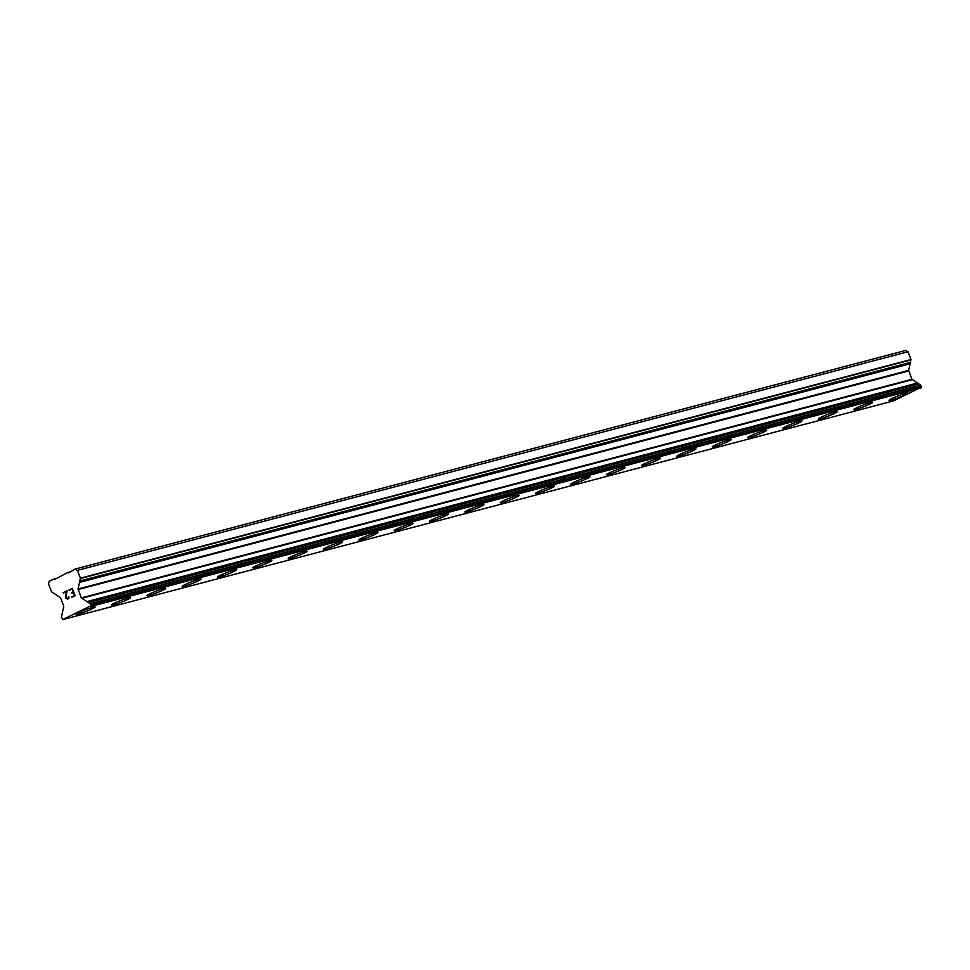 <?xml version="1.0" encoding="UTF-8"?>
<svg xmlns="http://www.w3.org/2000/svg" width="970" height="970" viewBox="0 0 970 970"><rect width="100%" height="100%" fill="white"/><g stroke="black" fill="none" stroke-linecap="round" stroke-linejoin="round"><path stroke-width="1.45" d="M891.284 400.089A10.185 0.909 -21.1 0 1 889.017 400.38A10.185 0.909 -21.1 0 1 895.067 397.13A10.185 0.909 -21.1 0 1 905.75 393.323A10.185 0.909 -21.1 0 1 908.029 393.044A10.185 0.909 -21.1 0 1 901.93 396.306A10.185 0.909 -21.1 0 1 891.284 400.089M908.029 393.044A10.185 0.909 -21.1 0 1 901.967 396.306A10.185 0.909 -21.1 0 1 891.297 400.113A10.185 0.909 -21.1 0 1 889.017 400.38M872.685 402.344A10.185 0.909 -21.1 0 1 866.622 405.605A10.185 0.909 -21.1 0 1 855.952 409.413A10.185 0.909 -21.1 0 1 853.673 409.679A10.185 0.909 -21.1 0 1 859.723 406.43A10.185 0.909 -21.1 0 1 870.405 402.623A10.185 0.909 -21.1 0 1 872.685 402.344A10.185 0.909 -21.1 0 1 866.586 405.605A10.185 0.909 -21.1 0 1 855.94 409.401A10.185 0.909 -21.1 0 1 853.673 409.679M820.596 418.7A10.185 0.909 -21.1 0 1 818.328 418.979A10.185 0.909 -21.1 0 1 824.379 415.73A10.185 0.909 -21.1 0 1 835.061 411.923A10.185 0.909 -21.1 0 1 837.34 411.656A10.185 0.909 -21.1 0 1 831.241 414.905A10.185 0.909 -21.1 0 1 820.596 418.7M837.34 411.656A10.185 0.909 -21.1 0 1 831.278 414.905A10.185 0.909 -21.1 0 1 820.608 418.713A10.185 0.909 -21.1 0 1 818.328 418.991M801.996 420.944A10.185 0.909 -21.1 0 1 795.897 424.205A10.185 0.909 -21.1 0 1 785.263 428A10.185 0.909 -21.1 0 1 782.984 428.279M785.263 428.012A10.185 0.909 -21.1 0 1 782.984 428.291A10.185 0.909 -21.1 0 1 789.034 425.042A10.185 0.909 -21.1 0 1 799.716 421.222A10.185 0.909 -21.1 0 1 801.996 420.956A10.185 0.909 -21.1 0 1 795.933 424.205A10.185 0.909 -21.1 0 1 785.263 428.012M766.652 430.256A10.185 0.909 -21.1 0 1 760.589 433.505A10.185 0.909 -21.1 0 1 749.919 437.312A10.185 0.909 -21.1 0 1 747.64 437.591A10.185 0.909 -21.1 0 1 753.69 434.342A10.185 0.909 -21.1 0 1 764.372 430.534A10.185 0.909 -21.1 0 1 766.652 430.256A10.185 0.909 -21.1 0 1 760.553 433.517A10.185 0.909 -21.1 0 1 749.919 437.3A10.185 0.909 -21.1 0 1 747.64 437.591M731.307 439.555A10.185 0.909 -21.1 0 1 725.245 442.817A10.185 0.909 -21.1 0 1 714.575 446.624A10.185 0.909 -21.1 0 1 712.295 446.891A10.185 0.909 -21.1 0 1 718.358 443.642A10.185 0.909 -21.1 0 1 729.028 439.834A10.185 0.909 -21.1 0 1 731.307 439.555A10.185 0.909 -21.1 0 1 725.208 442.817A10.185 0.909 -21.1 0 1 714.575 446.612A10.185 0.909 -21.1 0 1 712.295 446.891M695.963 448.867A10.185 0.909 -21.1 0 1 689.912 452.117A10.185 0.909 -21.1 0 1 679.23 455.924A10.185 0.909 -21.1 0 1 676.951 456.191A10.185 0.909 -21.1 0 1 683.013 452.941A10.185 0.909 -21.1 0 1 693.683 449.134A10.185 0.909 -21.1 0 1 695.963 448.867A10.185 0.909 -21.1 0 1 689.864 452.117A10.185 0.909 -21.1 0 1 679.23 455.912A10.185 0.909 -21.1 0 1 676.951 456.203M660.619 458.167A10.185 0.909 -21.1 0 1 654.568 461.417A10.185 0.909 -21.1 0 1 643.886 465.224A10.185 0.909 -21.1 0 1 641.606 465.491A10.185 0.909 -21.1 0 1 647.669 462.241A10.185 0.909 -21.1 0 1 658.339 458.434A10.185 0.909 -21.1 0 1 660.619 458.167A10.185 0.909 -21.1 0 1 654.52 461.417A10.185 0.909 -21.1 0 1 643.886 465.212A10.185 0.909 -21.1 0 1 641.606 465.503M625.274 467.467A10.185 0.909 -21.1 0 1 619.224 470.717A10.185 0.909 -21.1 0 1 608.542 474.524A10.185 0.909 -21.1 0 1 606.262 474.791A10.185 0.909 -21.1 0 1 612.325 471.553A10.185 0.909 -21.1 0 1 622.995 467.746A10.185 0.909 -21.1 0 1 625.274 467.467A10.185 0.909 -21.1 0 1 619.175 470.717A10.185 0.909 -21.1 0 1 608.542 474.512A10.185 0.909 -21.1 0 1 606.262 474.803M573.197 483.812A10.185 0.909 -21.1 0 1 570.918 484.103A10.185 0.909 -21.1 0 1 576.98 480.853A10.185 0.909 -21.1 0 1 587.65 477.046A10.185 0.909 -21.1 0 1 589.93 476.767A10.185 0.909 -21.1 0 1 583.831 480.029A10.185 0.909 -21.1 0 1 573.197 483.812M589.93 476.767A10.185 0.909 -21.1 0 1 583.879 480.017A10.185 0.909 -21.1 0 1 573.197 483.836A10.185 0.909 -21.1 0 1 570.918 484.103M554.585 486.067A10.185 0.909 -21.1 0 1 548.535 489.329A10.185 0.909 -21.1 0 1 537.853 493.136A10.185 0.909 -21.1 0 1 535.573 493.403A10.185 0.909 -21.1 0 1 541.636 490.153A10.185 0.909 -21.1 0 1 552.306 486.346A10.185 0.909 -21.1 0 1 554.585 486.067A10.185 0.909 -21.1 0 1 548.486 489.329A10.185 0.909 -21.1 0 1 537.853 493.124A10.185 0.909 -21.1 0 1 535.573 493.403M502.508 502.424A10.185 0.909 -21.1 0 1 500.229 502.702A10.185 0.909 -21.1 0 1 506.291 499.453A10.185 0.909 -21.1 0 1 516.962 495.646A10.185 0.909 -21.1 0 1 519.241 495.379A10.185 0.909 -21.1 0 1 513.154 498.628A10.185 0.909 -21.1 0 1 502.508 502.424M519.241 495.379A10.185 0.909 -21.1 0 1 513.191 498.628A10.185 0.909 -21.1 0 1 502.521 502.436A10.185 0.909 -21.1 0 1 500.229 502.715M483.897 504.667A10.185 0.909 -21.1 0 1 477.81 507.928A10.185 0.909 -21.1 0 1 467.164 511.724A10.185 0.909 -21.1 0 1 464.885 512.002M467.176 511.736A10.185 0.909 -21.1 0 1 464.897 512.014A10.185 0.909 -21.1 0 1 470.947 508.765A10.185 0.909 -21.1 0 1 481.617 504.946A10.185 0.909 -21.1 0 1 483.897 504.679A10.185 0.909 -21.1 0 1 477.846 507.928A10.185 0.909 -21.1 0 1 467.176 511.736M448.564 513.979A10.185 0.909 -21.1 0 1 442.502 517.228A10.185 0.909 -21.1 0 1 431.832 521.035A10.185 0.909 -21.1 0 1 429.54 521.302A10.185 0.909 -21.1 0 1 435.603 518.065A10.185 0.909 -21.1 0 1 446.273 514.258A10.185 0.909 -21.1 0 1 448.564 513.979A10.185 0.909 -21.1 0 1 442.465 517.228A10.185 0.909 -21.1 0 1 431.82 521.023A10.185 0.909 -21.1 0 1 429.552 521.314M413.22 523.279A10.185 0.909 -21.1 0 1 407.157 526.54A10.185 0.909 -21.1 0 1 396.487 530.347A10.185 0.909 -21.1 0 1 394.196 530.614A10.185 0.909 -21.1 0 1 400.258 527.365A10.185 0.909 -21.1 0 1 410.94 523.558A10.185 0.909 -21.1 0 1 413.22 523.279A10.185 0.909 -21.1 0 1 407.121 526.54A10.185 0.909 -21.1 0 1 396.475 530.335A10.185 0.909 -21.1 0 1 394.208 530.614M377.876 532.578A10.185 0.909 -21.1 0 1 371.813 535.84A10.185 0.909 -21.1 0 1 361.143 539.647A10.185 0.909 -21.1 0 1 358.864 539.914A10.185 0.909 -21.1 0 1 364.914 536.665A10.185 0.909 -21.1 0 1 375.596 532.857A10.185 0.909 -21.1 0 1 377.876 532.578A10.185 0.909 -21.1 0 1 371.777 535.84A10.185 0.909 -21.1 0 1 361.131 539.635A10.185 0.909 -21.1 0 1 358.864 539.914M342.531 541.89A10.185 0.909 -21.1 0 1 336.469 545.14A10.185 0.909 -21.1 0 1 325.799 548.947A10.185 0.909 -21.1 0 1 323.519 549.214A10.185 0.909 -21.1 0 1 329.57 545.964A10.185 0.909 -21.1 0 1 340.252 542.157A10.185 0.909 -21.1 0 1 342.531 541.89A10.185 0.909 -21.1 0 1 336.432 545.14A10.185 0.909 -21.1 0 1 325.787 548.935A10.185 0.909 -21.1 0 1 323.519 549.226M307.187 551.19A10.185 0.909 -21.1 0 1 301.124 554.44A10.185 0.909 -21.1 0 1 290.454 558.247A10.185 0.909 -21.1 0 1 288.175 558.514A10.185 0.909 -21.1 0 1 294.225 555.276A10.185 0.909 -21.1 0 1 304.907 551.469A10.185 0.909 -21.1 0 1 307.187 551.19A10.185 0.909 -21.1 0 1 301.088 554.44A10.185 0.909 -21.1 0 1 290.442 558.235A10.185 0.909 -21.1 0 1 288.175 558.526M255.11 567.535A10.185 0.909 -21.1 0 1 252.831 567.826A10.185 0.909 -21.1 0 1 258.881 564.576A10.185 0.909 -21.1 0 1 269.563 560.769A10.185 0.909 -21.1 0 1 271.842 560.49A10.185 0.909 -21.1 0 1 265.744 563.752A10.185 0.909 -21.1 0 1 255.11 567.535M271.842 560.49A10.185 0.909 -21.1 0 1 265.78 563.74A10.185 0.909 -21.1 0 1 255.11 567.559A10.185 0.909 -21.1 0 1 252.831 567.826M236.498 569.79A10.185 0.909 -21.1 0 1 230.436 573.052A10.185 0.909 -21.1 0 1 219.766 576.859A10.185 0.909 -21.1 0 1 217.486 577.126A10.185 0.909 -21.1 0 1 223.536 573.876A10.185 0.909 -21.1 0 1 234.219 570.069A10.185 0.909 -21.1 0 1 236.498 569.79A10.185 0.909 -21.1 0 1 230.399 573.052A10.185 0.909 -21.1 0 1 219.766 576.847A10.185 0.909 -21.1 0 1 217.486 577.126M184.421 586.147A10.185 0.909 -21.1 0 1 182.142 586.426A10.185 0.909 -21.1 0 1 188.204 583.176A10.185 0.909 -21.1 0 1 198.874 579.369A10.185 0.909 -21.1 0 1 201.154 579.102A10.185 0.909 -21.1 0 1 195.055 582.352A10.185 0.909 -21.1 0 1 184.421 586.147M201.154 579.102A10.185 0.909 -21.1 0 1 195.091 582.352A10.185 0.909 -21.1 0 1 184.421 586.159A10.185 0.909 -21.1 0 1 182.142 586.438M165.809 588.39A10.185 0.909 -21.1 0 1 159.71 591.651A10.185 0.909 -21.1 0 1 149.077 595.447A10.185 0.909 -21.1 0 1 146.797 595.725M149.077 595.459A10.185 0.909 -21.1 0 1 146.797 595.738A10.185 0.909 -21.1 0 1 152.86 592.476A10.185 0.909 -21.1 0 1 163.53 588.669A10.185 0.909 -21.1 0 1 165.809 588.402A10.185 0.909 -21.1 0 1 159.759 591.651A10.185 0.909 -21.1 0 1 149.077 595.459M130.465 597.702A10.185 0.909 -21.1 0 1 124.415 600.951A10.185 0.909 -21.1 0 1 113.732 604.759A10.185 0.909 -21.1 0 1 111.453 605.025A10.185 0.909 -21.1 0 1 117.515 601.788A10.185 0.909 -21.1 0 1 128.185 597.981A10.185 0.909 -21.1 0 1 130.465 597.702A10.185 0.909 -21.1 0 1 124.366 600.951A10.185 0.909 -21.1 0 1 113.732 604.746A10.185 0.909 -21.1 0 1 111.453 605.037M95.121 607.002A10.185 0.909 -21.1 0 1 89.07 610.263A10.185 0.909 -21.1 0 1 78.388 614.071A10.185 0.909 -21.1 0 1 76.109 614.337A10.185 0.909 -21.1 0 1 82.171 611.088A10.185 0.909 -21.1 0 1 92.841 607.281A10.185 0.909 -21.1 0 1 95.121 607.002A10.185 0.909 -21.1 0 1 89.022 610.263A10.185 0.909 -21.1 0 1 78.388 614.058A10.185 0.909 -21.1 0 1 76.109 614.337M74.581 595.447L73.429 592.488L74.581 595.447L71.671 596.817L74.581 595.447M73.429 592.488L71.853 593.228M71.659 592.731L73.235 591.991L71.659 592.731M73.235 591.991L72.095 589.02L73.247 591.991M72.095 589.02L69.185 590.378M72.277 588.353L69.003 589.893L72.277 588.341L75.139 595.774L71.865 597.314M68.87 596.501L68.906 598.284L67.403 599.399M65.742 598.478L65.451 597.75L65.754 598.478M65.451 596.902L65.718 595.131L65.463 596.902M65.718 595.131L66.457 591.664L65.73 595.131M66.457 591.664L63.365 593.119M67.063 590.803L63.183 592.621L67.063 590.791L65.863 597.617L67.245 598.902L68.652 597.083L67.245 598.89M67.839 572.458L54.174 579.684L53.398 579.248L49.264 581.188L48.5 583.94L51.507 591.736L60.552 597.787L63.777 606.153L61.449 617.175L62.844 619.539L90.925 605.692L921.5 387.091L920.712 385.102L911.897 379.306L908.635 370.382L910.976 359.543L907.981 351.758L905.64 350.461L75.066 569.063L68.627 572.894L67.839 572.458L70.749 571.694M75.066 569.063L77.406 570.372L80.413 578.156L78.061 588.996L81.322 597.908L90.137 603.704L90.925 605.692M79.685 581.697L910.26 363.083L79.71 581.709M918.129 383.477L87.555 602.091L918.129 383.453M62.844 619.539L893.418 400.937L921.5 387.091M53.398 579.248L56.296 578.484M90.719 606.456L921.294 387.842M77.406 570.372L907.981 351.758M90.901 605.365L921.476 386.751M90.368 603.971L920.942 385.357M90.137 603.704L920.712 385.102M87.809 602.673L918.384 384.071M87.336 601.485L917.911 382.883M81.662 598.32L912.236 379.707M81.322 597.908L911.897 379.306M78.097 589.542L908.672 370.94M78.061 588.996L908.635 370.382M79.928 582.279L910.503 363.677M79.479 581.091L910.042 362.477M80.413 578.52L910.988 359.906M80.413 578.156L910.976 359.543"/></g></svg>

